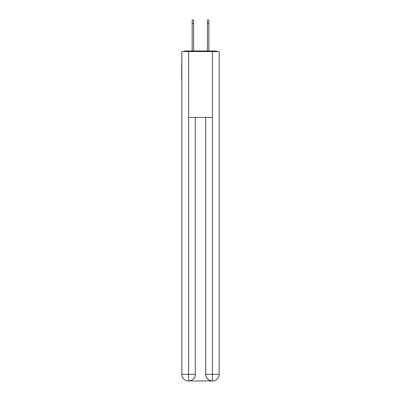 <?xml version="1.0" encoding="UTF-8"?>
<svg xmlns="http://www.w3.org/2000/svg" width="401" height="401" viewBox="0 0 401 401"><rect width="100%" height="100%" fill="white"/><g stroke="black" fill="none" stroke-linecap="round" stroke-linejoin="round"><path stroke-width="0.6" d="M219.167 54.416L219.167 101.518M181.833 78.461L181.833 101.518M181.668 78.461L181.833 54.416M217.262 51.564A1.649 1.649 0 0 0 216.034 51.012L184.966 51.012A1.649 1.649 0 0 0 183.738 51.564M216.034 51.012L209.066 51.012M191.934 51.012L184.966 51.012M188.425 380.95A6.586 6.586 0 0 1 181.833 374.364L195.287 374.364L195.287 117.438L195.287 374.364A6.586 6.586 0 0 1 188.696 380.95L188.425 380.95A6.586 6.586 0 0 1 181.833 374.364L181.833 51.564L188.585 51.564L188.585 117.438L212.415 117.438L212.415 51.564L188.585 51.564M212.415 51.564L219.167 51.564L219.167 374.364A6.586 6.586 0 0 1 212.575 380.95L212.304 380.95A6.586 6.586 0 0 1 205.713 374.364L205.713 117.438L205.713 374.364C206.049 378.243 208.244 380.439 212.304 380.95L188.696 380.95C192.771 380.524 194.966 378.328 195.287 374.364M205.713 374.364L212.415 374.364L212.465 380.95M188.585 117.438L188.585 380.95M192.154 23.343L192.154 20.05L193.583 20.05L193.583 23.343L192.154 23.343L192.154 51.012M193.583 51.012L193.583 23.343M207.417 51.012L207.417 20.05L208.846 20.05L208.846 23.343L207.417 23.343M208.846 51.012L208.846 23.343M212.415 117.438L212.415 374.364L219.167 374.364"/></g></svg>

